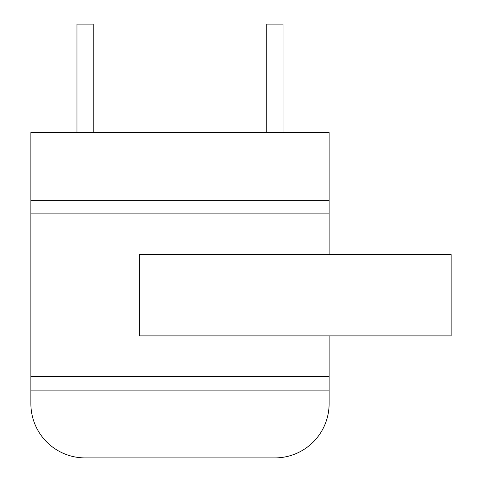 <?xml version="1.0" encoding="UTF-8"?>
<svg xmlns="http://www.w3.org/2000/svg" width="482" height="482" viewBox="0 0 482 482"><rect width="100%" height="100%" fill="white"/><g stroke="black" fill="none" stroke-linecap="round" stroke-linejoin="round"><path stroke-width="0.72" d="M30.878 200.331L329.116 200.331L329.116 132.55L30.878 132.55L30.878 403.675A54.225 54.225 0 0 0 85.103 457.9L274.891 457.9A54.225 54.225 0 0 0 329.116 403.675L329.116 390.119L329.116 403.675M30.878 390.119L30.878 403.675L30.878 390.119L329.116 390.119L329.116 335.894M329.116 200.331L329.116 254.556M451.122 335.894L139.328 335.894L139.328 254.556L451.122 254.556L451.122 335.894M30.878 376.562L329.116 376.562M30.878 213.888L329.116 213.888M266.757 132.55L266.757 24.1L283.024 24.1L283.024 132.55M76.969 132.55L76.969 24.1L93.237 24.1L93.237 132.55M85.103 457.9L274.891 457.9L85.103 457.9"/></g></svg>
